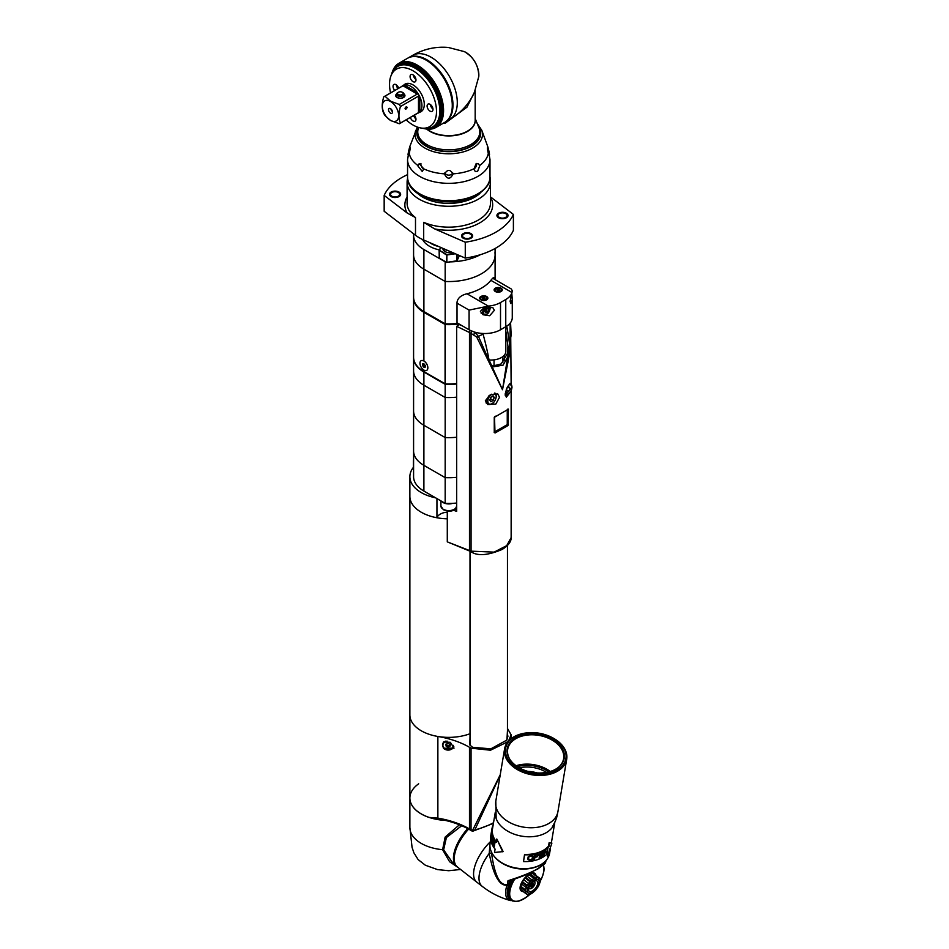 <?xml version="1.0" encoding="UTF-8"?>
<svg xmlns="http://www.w3.org/2000/svg" width="949" height="949" viewBox="0 0 949 949"><rect width="100%" height="100%" fill="white"/><g stroke="black" fill="none" stroke-linecap="round" stroke-linejoin="round"><path stroke-width="1.42" d="M447.287 518.806A38.897 22.456 180 0 1 409.873 496.363A38.897 22.456 180 0 0 436.943 517.751L436.943 498.605M470.004 733.731A38.897 22.456 180 0 1 430.241 734.656A38.897 22.456 180 0 1 409.873 714.905A38.897 22.456 0 0 0 437.869 736.471A74.093 42.776 180 0 1 469.482 747.278L471.048 748.18L490.514 750.22L507.976 741.655M413.586 467.133A38.897 22.456 0 0 0 409.873 476.695L409.873 798.097A38.897 22.456 0 0 0 428.901 817.397L437.869 818.133A74.093 42.776 0 0 1 469.482 828.952L471.048 829.853A1.851 1.068 -60 0 0 471.428 830.707L469.862 829.794A1.851 1.068 -60 0 1 469.482 828.952L469.482 747.278M493.527 822.724A64.912 37.474 180 0 1 474.868 829.889L472.863 831.158L472.127 830.719L472.863 831.158L472.472 830.577L500.242 774.728M508.557 740.991L511.12 734.787L507.454 728.441M507.454 730.754L506.92 740.054L490.858 748.832L472.578 747.29L469.814 744.965L470.004 736.626M474.868 829.889L500.182 775.108M443.48 741.964L450.348 742.32L454.025 748.132L443.48 748.275L442.448 744.894L443.48 741.964M453.836 746.697A6.014 4.911 1.7 0 1 449.268 749.995A6.014 4.911 1.7 0 1 443.48 748.275M506.398 740.694L507.917 736.305L507.454 734.075M470.004 740.279L469.541 742.664L470.36 745.594M445.816 741.098A5.184 4.235 -178.3 0 0 442.91 744.763A5.184 4.235 -178.3 0 0 442.91 744.87M453.278 745.451L453.278 745.368A5.184 4.235 1.7 0 1 453.278 745.451A5.184 4.235 1.7 0 1 448.023 749.532A5.184 4.235 1.7 0 1 442.898 745.25A5.184 4.235 -178.3 0 1 442.898 745.143L442.91 744.763M447.121 741.133A5.184 4.235 -178.3 0 0 442.898 745.143M446.232 743.992A0.937 0.771 1.7 0 1 446.232 744.016L446.184 745.297A0.937 0.771 -178.3 0 1 445.911 745.807L446.433 746.555A0.937 0.771 -178.3 0 1 447.572 747.1L448.616 747.112L448.652 745.831A0.937 0.771 1.7 0 1 449.79 745.297L450.004 745.309A0.937 0.771 -178.3 0 0 450.277 745.855L449.755 746.578A0.937 0.771 -178.3 0 0 448.616 747.112M446.184 745.297A0.937 0.771 -178.3 0 0 445.911 744.74L446.433 744.004A0.937 0.771 -178.3 0 0 447.572 743.482L448.616 743.494A0.937 0.771 -178.3 0 0 449.755 744.04L450.277 744.775A0.937 0.771 -178.3 0 0 450.004 745.297L450.04 744.052M446.184 745.262L446.469 745.262A0.937 0.771 1.7 0 1 447.62 745.819L448.652 745.831M418.675 783.803A38.897 22.456 0 0 0 409.873 798.026A38.897 22.456 0 0 0 448.616 820.482M459.435 824.788L445.14 837.077L442.602 849.699A1.851 0.996 165.1 0 1 443.634 849.818L453.408 863.875L456.671 866.413A31.495 14.745 128 0 0 457.062 866.698M461.712 825.737L446.398 837.552L443.634 849.818M457.928 867.398L449.553 861.704L442.602 849.699A38.897 22.456 0 0 1 409.873 827.516L409.873 798.026M467.727 828.607A31.495 14.745 128 0 0 456.671 866.413M489.981 844.1L489.233 853.424C493.48 875.5 499.411 886.081 507.039 885.18A1.483 0.771 19 0 0 508.64 885.381L509.459 881.052L508.012 880.696C521.903 876.33 532.021 872.202 538.38 868.311L545.722 862.06L545.972 860.553M508.64 885.393A24.437 11.447 -52 0 1 508.64 885.381L508.913 884.361A1.483 0.996 9.5 0 1 507.383 884.456L508.012 880.696M538.38 868.311A1.483 0.854 60 0 1 538.095 868.786L524.904 875.251L509.459 881.052M491.44 852.629A3.701 1.032 180 0 1 489.233 853.424A31.495 14.745 128 0 0 482.211 886.354C490.728 892.973 500.099 897.707 510.348 900.542L510.348 900.542A25.825 12.1 -52 0 1 507.039 885.18L507.383 884.456C499.957 886.129 494.643 875.524 491.44 852.629L491.452 852.024M468.616 829.094A31.495 14.745 128 0 0 457.442 867.018L476.789 882.131A31.495 14.745 -52 0 1 490.336 841.751A31.495 14.745 128 0 0 476.789 882.131L482.211 886.354M534.216 880.114A8.339 3.903 128 0 0 527.3 889.628A8.339 3.903 128 0 0 532.175 892.333A8.339 3.903 -52 0 0 539.091 882.819A8.339 3.903 -52 0 0 534.216 880.114M533.99 881.467A6.489 3.037 -52 0 1 537.181 881.111A6.489 3.037 -52 0 1 537.027 885.797A6.489 3.037 -52 0 1 532.401 890.981A6.489 3.037 128 0 1 529.21 891.336A6.489 3.037 128 0 1 529.352 886.651A6.489 3.037 128 0 1 533.99 881.467M530.491 881.111A10.463 4.899 128 0 0 529.933 881.704L527.229 885.429A10.463 4.899 128 0 0 526.849 886.117L525.449 889.877A10.463 4.899 128 0 0 525.355 890.482L526.102 891.645L525.651 893.27A10.463 4.899 128 0 0 525.853 893.614L527.763 894.682A10.463 4.899 128 0 0 528.213 894.693L531.226 893.744A10.463 4.899 128 0 0 531.511 893.59A10.463 4.899 -52 0 0 531.808 893.412L535.106 890.708A10.463 4.899 -52 0 0 535.663 890.126L538.368 886.39A10.463 4.899 -52 0 0 538.747 885.702L540.147 881.941A10.463 4.899 -52 0 0 540.242 881.336L539.945 878.56A10.463 4.899 -52 0 0 539.744 878.205L538.593 878.299L537.834 877.137A10.463 4.899 -52 0 0 537.383 877.125L535.853 878.24L534.37 878.074A10.463 4.899 -52 0 0 534.085 878.24A10.463 4.899 128 0 0 533.789 878.406L530.491 881.111L525.722 877.386L529.032 874.693A10.463 4.899 -52 0 1 529.613 874.361L534.37 878.074M532.342 880.257L527.419 876.413M526.719 888.003L521.796 884.16L522.08 882.404A10.463 4.899 -52 0 1 522.46 881.716L527.229 885.429M522.08 882.404L526.849 886.117M525.853 893.614L521.096 889.901A10.463 4.899 -52 0 1 520.882 889.545L520.586 886.757A10.463 4.899 -52 0 1 520.693 886.164L525.449 889.877M520.586 886.757L525.355 890.482M520.882 889.545L525.651 893.27M526.505 893.697L527.763 894.682M534.417 874.468L539.744 878.205M529.613 874.361L532.614 873.412A10.463 4.899 -52 0 1 533.065 873.424L537.834 877.137M532.614 873.412L537.383 877.125M529.032 874.693L533.789 878.406M522.46 881.716L525.177 877.979A10.463 4.899 -52 0 1 525.722 877.386M525.177 877.979L529.933 881.704M520.693 886.164L521.796 884.16M528.996 883.839L524.073 879.984M526.102 891.645L521.179 887.789M535.853 878.24L530.93 874.385M535.9 875.203A11.115 5.208 -52 0 0 529.4 874.041A11.115 5.208 128 0 0 520.74 884.634A11.115 5.208 128 0 0 523.16 891.514M513.86 878.632L514.5 879.533L513.326 879.533M512.851 879.925L513.599 880.992L511.701 880.316M511.025 880.542L512.982 882.321L510.313 881.241A24.544 11.495 -52 0 0 510.052 881.775L512.318 883.709L509.649 882.677A24.544 11.495 -52 0 0 509.423 883.199L511.725 885.085L509.055 884.088A24.544 11.495 -52 0 0 508.866 884.61L511.203 886.449L508.545 885.476A24.544 11.495 -52 0 0 508.379 885.986L510.752 887.778L509.601 888.003L508.118 886.841A24.544 11.495 -52 0 0 507.976 887.339L510.396 889.083L509.245 889.332L507.762 888.169A24.544 11.495 -52 0 0 507.656 888.655L510.111 890.34L508.984 890.625L507.501 889.462A24.544 11.495 -52 0 0 507.418 889.925L509.898 891.562L508.794 891.858L507.312 890.696A24.544 11.495 -52 0 0 507.264 891.147L509.779 892.724L508.7 893.045L507.217 891.882A24.544 11.495 -52 0 0 507.193 892.309L509.743 893.839L508.688 894.172L507.205 893.009A24.544 11.495 -52 0 0 507.217 893.412L509.791 894.883L508.759 895.239L507.276 894.077A24.544 11.495 -52 0 0 507.324 894.456L509.91 895.868L508.913 896.224L507.43 895.073A24.544 11.495 -52 0 0 507.513 895.417L510.123 896.781L509.162 897.149L507.679 895.986A24.544 11.495 -52 0 0 507.786 896.307L510.42 897.624L509.483 897.979L508 896.829A24.544 11.495 -52 0 0 508.142 897.113L510.787 898.371L509.898 898.739L508.415 897.576A24.544 11.495 -52 0 0 508.581 897.837L511.238 899.047L510.384 899.403L508.901 898.24A24.544 11.495 -52 0 0 509.103 898.466L511.76 899.64L510.953 899.984L509.471 898.822A24.544 11.495 -52 0 0 509.696 899.011L512.365 900.126L511.321 900.257M511.594 900.459L512.318 900.233A23.903 11.198 -52 0 0 512.923 900.601L510.348 900.542M512.175 900.755L512.994 900.637A23.903 11.198 -52 0 0 513.658 900.921L512.59 900.969A24.544 11.495 -52 0 1 512.555 900.957L513.041 901.111M513.089 901.135L513.729 900.945A23.903 11.198 -52 0 0 514.453 901.135L514.536 901.159A23.903 11.198 -52 0 0 515.319 901.265L515.402 901.265A23.903 11.198 -52 0 0 516.232 901.289L516.327 901.289A23.903 11.198 -52 0 0 517.205 901.218L517.3 901.206A23.903 11.198 -52 0 0 518.213 901.052L518.32 901.028A23.903 11.198 -52 0 0 519.269 900.791L519.376 900.755A23.903 11.198 -52 0 0 520.372 900.423L520.479 900.387A23.903 11.198 -52 0 0 521.487 899.972L521.606 899.925A23.903 11.198 -52 0 0 522.638 899.427L522.757 899.367A23.903 11.198 -52 0 0 523.812 898.798L523.931 898.727A23.903 11.198 -52 0 0 524.999 898.074L525.117 898.003A23.903 11.198 -52 0 0 526.197 897.268L526.315 897.185A23.903 11.198 -52 0 0 527.395 896.39L527.514 896.307A23.903 11.198 -52 0 0 528.581 895.441L528.7 895.346A23.903 11.198 -52 0 0 529.767 894.421L529.886 894.314A23.903 11.198 -52 0 0 530.42 893.828M522.899 899.047L523.812 898.798L522.899 899.047M514.263 901.372L515.319 901.265L514.263 901.372M515.188 901.431L516.232 901.289L515.188 901.431M516.161 901.384L517.205 901.218L516.161 901.384M517.193 901.242L518.213 901.052L517.193 901.242M518.273 900.992L519.269 900.791L518.273 900.992M519.388 900.648L520.372 900.423L519.388 900.648M520.527 900.21L521.487 899.972L520.527 900.21M521.701 899.676L522.638 899.427L521.701 899.676M524.121 898.335L524.999 898.074L524.121 898.335M525.343 897.529L526.197 897.268L525.343 897.529M526.565 896.651L527.395 896.39L526.565 896.651M527.798 895.69L528.581 895.441L527.798 895.69M529.02 894.658L529.767 894.421L529.02 894.658M540.017 881.479L540.064 880.708M540.171 881.182A23.903 11.198 -52 0 0 540.681 880.209L540.74 880.079A23.903 11.198 -52 0 0 541.345 878.821L541.404 878.679A23.903 11.198 -52 0 0 541.95 877.434L541.998 877.303A23.903 11.198 -52 0 0 542.472 876.069L542.52 875.939A23.903 11.198 -52 0 0 542.923 874.729L542.958 874.598A23.903 11.198 -52 0 0 543.291 873.424L543.326 873.294A23.903 11.198 -52 0 0 543.587 872.155L543.611 872.036A23.903 11.198 -52 0 0 543.789 870.921L543.813 870.814A23.903 11.198 -52 0 0 543.919 869.747L543.967 868.525A23.903 11.198 -52 0 0 543.919 867.576L543.907 867.469A23.903 11.198 -52 0 0 543.801 866.579L543.777 866.484A23.903 11.198 -52 0 0 543.587 865.666L543.433 864.527M543.931 869.64L543.967 868.632A23.903 11.198 -52 0 1 543.931 869.64M510.894 880.589L510.313 881.241M510.052 881.775L509.649 882.677M509.423 883.199L509.055 884.088M508.866 884.61L508.545 885.476M508.711 886.247L508.118 886.841M513.706 880.933L512.555 880.031M512.982 882.321L510.965 880.755M512.318 883.709L510.301 882.143M511.725 885.085L509.708 883.519M511.203 886.449L509.198 884.883M493.195 855.013A29.633 19.822 9.5 0 0 498.806 860.957A29.633 19.822 9.5 0 0 504.049 864.302A29.633 19.822 9.5 0 0 529.578 868.584A29.633 19.822 9.5 0 0 542.864 863.329M504.239 864.409A28.707 19.205 9.5 0 0 504.429 864.503A28.707 19.205 9.5 0 0 529.151 868.643A28.707 19.205 9.5 0 0 529.364 868.608M527.976 771.395A26.489 17.711 -170.5 0 1 537.229 772.949M528.569 771.561A26.394 17.651 -170.5 0 1 536.624 772.901M519.34 767.824A26.489 17.711 -170.5 0 1 546.565 772.391M517.395 766.638A27.343 18.292 -170.5 0 1 548.783 771.893M509.945 759.485A28.34 18.956 -170.5 0 1 507.679 749.378A28.34 18.956 -170.5 0 1 526.446 735.167A28.34 18.956 -170.5 0 1 555.675 742.486A28.34 18.956 -170.5 0 1 563.587 758.737A28.34 18.956 -170.5 0 1 558.154 767.551M556.173 741.584A28.873 19.312 -170.5 0 1 558.427 767.35A28.873 19.312 -170.5 0 1 515.331 765.167A28.873 19.312 -170.5 0 1 509.755 759.2A28.873 19.312 -170.5 0 1 519.423 735.89A28.873 19.312 -170.5 0 1 556.173 741.584M514.144 765.855A30.57 20.439 -170.5 0 1 525.627 733.031A30.57 20.439 -170.5 0 1 551.95 737.444A30.57 20.439 -170.5 0 1 557.36 740.896A30.57 20.439 -170.5 0 1 557.039 769.995A30.57 20.439 -170.5 0 1 514.144 765.855M552.14 737.539A31.495 21.056 -170.5 0 1 552.33 737.634A31.495 21.056 -170.5 0 1 557.905 741.205A31.495 21.056 -170.5 0 1 566.695 759.259A31.495 21.056 -170.5 0 1 545.853 775.048A31.495 21.056 -170.5 0 1 513.373 766.911A31.495 21.056 -170.5 0 1 504.583 748.856A31.495 21.056 -170.5 0 1 525.212 733.091A31.495 21.056 -170.5 0 1 525.426 733.067M550.337 849.118L549.649 853.163A30.19 20.19 9.5 0 1 540.906 864.598A30.19 20.19 -170.5 0 1 506.778 865.286A30.19 20.19 -170.5 0 1 490.099 843.186L490.704 839.533M495.283 812.688A30.19 20.19 -170.5 0 0 513.089 833.756A30.19 20.19 -170.5 0 0 546.244 832.676A30.19 20.19 9.5 0 0 554.691 822.641M547.371 856.413L547.929 853.044A30.748 20.57 9.5 0 1 542.543 857.41A30.748 20.57 9.5 0 1 523.492 861.562L524.56 854.408A30.19 20.19 9.5 0 0 543.291 850.34A30.19 20.19 9.5 0 0 548.569 846.069L549.139 842.676L551.891 843.08L547.371 856.413L547.276 853.756M495.259 812.391L492.484 828.928A30.19 20.19 9.5 0 0 493.266 836.377A30.19 20.19 9.5 0 0 496.327 841.739M496.79 838.987L503.136 851.585L494.524 852.487L495.093 849.106A30.748 20.57 9.5 0 1 491.594 843.198A30.748 20.57 9.5 0 1 490.799 835.606L491.938 828.857A30.748 20.57 9.5 0 0 492.721 836.449A30.748 20.57 9.5 0 0 496.22 842.368L496.79 838.987L502.756 851.822M524.56 854.408L524.619 854.812A30.748 20.57 9.5 0 0 543.67 850.66A30.748 20.57 9.5 0 0 549.056 846.294L549.625 842.926L551.891 843.08M523.492 861.562L524.619 854.812M544.963 851.182L546.351 853.898A30.748 20.57 9.5 0 0 547.039 853.258L547.881 848.24A30.748 20.57 9.5 0 1 547.431 848.667L546.719 852.937L545.343 850.351A30.748 20.57 9.5 0 1 544.512 850.909L543.67 855.927A30.748 20.57 9.5 0 0 544.228 855.559L544.548 850.897L544.228 855.559M542.911 856.389L543.018 855.749A30.748 20.57 9.5 0 1 539.898 857.327L540.183 855.618A30.748 20.57 9.5 0 0 542.899 854.278L543.018 853.637A30.748 20.57 9.5 0 1 540.289 854.978L540.515 853.59A30.748 20.57 9.5 0 0 543.635 852.012L543.741 851.372A30.748 20.57 9.5 0 1 539.957 853.222L539.115 858.24A30.748 20.57 9.5 0 0 542.911 856.389L542.52 856.034M538.854 854.741L537.525 854.076A30.748 20.57 9.5 0 1 534.572 854.835L533.729 859.853A30.748 20.57 9.5 0 0 534.489 859.687L534.868 857.445A30.748 20.57 9.5 0 0 537.063 856.852L538.854 854.741L536.778 856.508A30.19 20.19 9.5 0 1 534.631 857.089L534.251 859.331A30.19 20.19 9.5 0 1 533.812 859.426M533.267 856.745L532.46 859.379L530.633 860.375A30.748 20.57 9.5 0 1 529.578 860.494L527.715 858.952L528.202 856.805L530.42 855.476A30.748 20.57 9.5 0 0 531.476 855.357L533.267 856.745L532.259 859.011L530.467 860.008A30.19 20.19 9.5 0 1 529.423 860.126L527.644 859.094M534.975 856.805A30.748 20.57 9.5 0 0 537.288 856.176L538.154 854.99L537.276 854.219A30.19 20.19 9.5 0 1 534.999 854.835L534.738 856.449L535.236 855.203A30.748 20.57 9.5 0 0 537.561 854.574M531.369 855.998A30.748 20.57 9.5 0 1 530.313 856.117L528.664 856.923L528.593 859.319L529.684 859.853A30.748 20.57 9.5 0 0 530.74 859.735L532.033 858.928L532.496 856.876L531.203 855.63A30.19 20.19 9.5 0 1 530.159 855.749L528.664 856.923M528.593 859.319L528.795 857.303M546.719 852.937L544.916 850.067M539.898 857.327L539.851 855.286A30.19 20.19 9.5 0 0 542.52 853.97L542.531 853.898M540.289 854.978L540.183 853.258A30.19 20.19 9.5 0 0 543.243 851.716L543.255 851.656M539.198 857.742A30.19 20.19 9.5 0 0 542.52 856.093M538.095 854.705L537.276 854.219M532.852 855.488L533.065 856.378M532.436 856.472L531.203 855.63M493.124 825.108A30.748 20.57 9.5 0 0 491.938 828.857M493.112 839.45L493.682 846.117A30.748 20.57 9.5 0 0 494.239 846.923L495.07 841.905A30.748 20.57 9.5 0 1 494.702 841.372L493.978 845.642L493.361 839.082A30.748 20.57 9.5 0 1 492.97 838.24L492.128 843.27A30.748 20.57 9.5 0 0 492.389 843.827L493.385 839.402M491.819 842.51L491.926 841.87A30.748 20.57 9.5 0 1 491.119 839.035L491.404 837.326A30.748 20.57 9.5 0 0 492.068 839.794L492.175 839.153A30.748 20.57 9.5 0 1 491.511 836.686L491.748 835.298A30.748 20.57 9.5 0 0 492.555 838.133L492.661 837.493A30.748 20.57 9.5 0 1 491.76 834.088L490.918 839.106A30.748 20.57 9.5 0 0 491.819 842.51M491.143 834.883L491.606 832.107A30.748 20.57 9.5 0 1 491.76 829.877L490.918 834.895A30.748 20.57 9.5 0 0 490.847 835.44L491.226 833.198A30.748 20.57 9.5 0 0 491.143 834.883L491.404 834.906M491.511 832.736A30.748 20.57 9.5 0 1 491.606 830.956L491.333 832.558A30.748 20.57 9.5 0 0 491.25 834.337L491.594 832.748M493.682 846.117L494.18 846.01A30.19 20.19 9.5 0 0 494.346 846.259M533.243 881.953A4.14 1.945 -52 0 1 534.975 882.748A4.14 1.945 -52 0 1 531.523 888.347A4.14 1.945 128 0 1 530.254 888.786A4.14 1.945 128 0 1 529.067 887.303M530.527 886.188L531.049 887.113L532.567 886.236L533.552 884.444L533.018 883.519L530.527 886.188M533.552 884.444L532.638 883.733M532.567 886.236L531.203 885.18L531.701 884.278M456.647 506.042C454.393 513.006 447.572 511.203 443.444 509.767L440.905 506.042A7.877 4.543 180 0 0 443.207 509.257A7.877 4.543 180 0 0 451.795 510.242A7.877 4.543 180 0 0 456.647 506.042L456.647 503.041A46.311 26.738 180 0 1 445.176 503.35L445.176 477.644L423.895 465.354A35.196 20.32 180 0 1 413.586 450.989A35.196 20.32 0 0 0 423.895 465.354L445.176 477.644A46.311 26.738 0 0 0 456.671 477.335A46.311 26.738 180 0 1 445.176 477.644L445.176 437.56A46.311 26.738 0 0 0 456.671 437.252A46.311 26.738 0 0 1 445.176 437.56L445.176 397.477A46.311 26.738 0 0 0 456.671 397.168A46.311 26.738 180 0 1 445.176 397.477L423.895 385.199L445.176 397.477L445.176 384.321L423.895 372.032A35.196 20.32 180 0 1 413.586 357.666L413.586 370.822A35.196 20.32 0 0 0 423.895 385.199A35.196 20.32 180 0 1 413.586 370.822L413.586 410.905A35.196 20.32 0 0 0 423.895 425.271L445.176 437.56L423.895 425.271L423.895 372.032M413.586 450.989L413.586 410.905A35.196 20.32 0 0 0 423.895 425.271L423.895 491.06A35.196 20.32 180 0 1 413.586 476.695L413.586 450.989M413.586 393.527L413.586 410.905M445.176 503.35L423.895 491.06M409.873 476.695A38.897 22.456 0 0 0 435.603 497.834M447.287 512.152A12.04 6.951 0 0 0 436.943 517.751M413.586 459.838A7.877 4.543 0 0 0 413.396 460.823A7.877 4.543 0 0 0 413.586 461.795M452.649 503.338A7.877 4.543 180 0 1 443.207 502.602A7.877 4.543 0 0 1 441.653 501.321M494.951 252.742A46.311 26.738 180 0 1 495.093 254.818A46.311 26.738 180 0 1 445.176 281.473L423.895 269.184A35.196 20.32 180 0 1 413.586 254.818L413.586 297.167A35.196 20.32 180 0 0 423.895 311.533L445.176 323.823L445.176 281.473L423.895 269.184A35.196 20.32 180 0 1 413.586 254.818L413.586 235.162A35.196 20.32 180 0 0 423.895 249.528L445.176 261.817A46.311 26.738 0 0 0 445.508 261.829M494.287 279.172L493.741 277.582L491.701 279.22A46.311 26.738 180 0 1 466.161 293.965C460.692 295.519 457.643 298.306 457.015 302.304L457.015 323.479A46.311 26.738 180 0 1 445.176 323.823M456.671 384.013A46.311 26.738 180 0 1 445.176 384.321M456.671 383.562A46.311 26.738 180 0 1 445.306 383.871L423.895 371.581A35.196 20.32 180 0 1 413.586 357.215L413.586 297.167M459.091 323.989A46.311 26.738 180 0 1 445.306 324.582L423.895 312.292A35.196 20.32 180 0 1 413.586 297.927M421.985 360.466L423.895 360.952A5.611 3.238 -120 0 1 427.857 367.821A5.611 3.238 -120 0 1 427.809 368.485A5.611 3.238 -120 0 1 423.895 370.11L422.969 369.41M419.968 363.265A5.552 3.203 -120 0 0 422.388 368.853A5.552 3.203 -120 0 0 426.67 370.347A5.552 3.203 -120 0 0 427.821 367.797A5.552 3.203 60 0 0 425.401 362.21A5.552 3.203 60 0 0 421.119 360.715A5.552 3.203 60 0 0 419.968 363.265M422.578 365.65L423.895 367.275L425.199 367.156L425.199 365.412L423.895 363.787L422.578 363.906L422.578 365.65L424.156 364.736L425.199 366.041M423.895 367.275L425.199 366.528M424.156 364.108L424.156 364.736M413.586 349.932A5.552 1.174 -81.2 0 1 413.55 349.03A5.552 1.174 98.8 0 1 413.586 347.998M492.543 278.164L511.357 289.03L512.27 290.785L511.974 292.517A22.23 12.835 180 0 1 505.758 299.516L500.514 302.541A22.23 12.835 180 0 1 488.391 306.124L469.079 310.098L469.079 329.766L457.015 322.802M501.072 288.188A4.081 2.349 0 0 0 495.307 288.188A4.081 2.349 0 0 0 495.307 291.509L495.307 291.509A4.081 2.349 0 0 0 501.072 291.509A4.081 2.349 0 0 0 501.072 288.188M486.659 296.503A4.081 2.349 0 0 0 480.894 296.503A4.081 2.349 0 0 0 480.894 299.837L480.894 299.837A4.081 2.349 0 0 0 486.659 299.837A4.081 2.349 0 0 0 486.659 296.503M494.382 310.335L492.768 307.523L483.622 308.093L480.384 311.331L483.065 314.76L489.672 315.732L494.382 310.335M511.819 293.182L510.099 301.26L510.787 303.538L512.27 299.67L512.27 317.666A22.23 12.835 180 0 1 505.758 326.741L500.514 329.766A22.23 12.835 180 0 1 469.079 329.766M512.27 299.67L511.831 293.739M487.703 311.818L488.652 309.386L487.703 308.045L485.817 309.137L484.868 311.569L485.817 312.909L487.703 311.818L486.007 310.845L486.908 308.496M488.652 309.386L487.015 308.437M484.915 311.474L486.007 310.845M495.508 291.628A3.523 2.028 180 0 1 494.666 290.299A3.523 2.028 180 0 1 494.666 290.228M500.858 291.628A3.523 2.028 0 0 0 501.701 290.299A3.523 2.028 0 0 0 501.701 290.228M499.506 290.299L498.972 289.089L496.885 289.386L497.406 290.596L499.506 290.299M498.711 289.836L498.711 290.441M497.667 289.836L497.667 290.441M497.406 289.089L497.406 289.694M498.189 289.54L498.189 290.145M498.972 289.089L498.972 289.694M481.107 299.943A3.523 2.028 180 0 1 480.253 298.627A3.523 2.028 180 0 1 480.265 298.544M486.446 299.943A3.523 2.028 0 0 0 487.3 298.627A3.523 2.028 0 0 0 487.3 298.544M485.093 298.615L484.571 297.405L482.472 297.701L482.994 298.911L485.093 298.615M484.31 298.164L484.31 298.769M483.255 298.164L483.255 298.769M482.994 297.405L482.994 298.01M483.788 297.856L483.788 298.461M484.571 297.405L484.571 298.01M505.805 326.717L505.805 351.486A14.816 8.553 0 0 1 501.463 357.536A14.816 8.553 180 0 1 489.043 359.968M447.287 510.965L447.287 541.855L471.06 551.155L471.06 333.431L476.695 337.025L502.496 389.742L489.008 359.778A233.644 128.886 -122.1 0 0 483.065 334.131L482.851 333.467M472.234 331.272A1.851 1.056 -59.1 0 0 471.06 333.431L469.482 332.494L469.482 550.29A1.851 1.091 119.1 0 0 469.897 551.144L471.463 552.021A1.851 1.091 119.1 0 1 471.06 551.155L494.097 552.128L506.719 545.639L511.143 537.62L511.143 390.81M510.562 322.589L511.143 335.056L502.496 389.742L509.66 353.514L503.029 365.187L493.35 366.788L490.811 364.392M510.574 391.818L506.339 397.168L505.129 394.06L507.549 386.658L510.633 383.254L510.965 384.179M485.366 400.715L490.123 394.926L497.727 393.882L499.506 397.311L495.817 404.084L487.798 404.535L485.366 400.715M494.263 432.483L494.263 417.358L508.415 409.185L508 425.543L495.081 432.993L494.168 432.329M508 408.9L507.762 425.472L494.987 432.839L494.512 416.741M496.007 366.456L494.038 364.926M492.389 366.124L501.179 363.942L507.371 353.645L507.94 346.539L509.945 347.69L509.66 353.514M455.188 508.996L456.671 509.483M453.231 510.206L456.671 511.333L456.671 326.337L459.755 324.38M470.467 330.489A1.851 1.056 -59.1 0 0 469.482 332.494L456.671 326.337M505.805 331.177A230.856 138.981 62.2 0 1 507.94 346.539M506.742 326.124A233.644 140.654 62.2 0 1 509.945 347.69M462.222 325.804L459.079 324.475M510.147 323.135L510.04 349.493M483.065 334.131L478.45 336.361A1.851 0.819 159 0 1 476.695 337.025M489.411 361.415L478.45 336.361L474.939 332.375L472.388 331.177M470.811 551.049A1.851 1.091 119.1 0 1 469.897 551.144L447.287 541.855M508 425.543L507.169 424.678L508.415 424.31M490.882 397.192L489.743 400.122L490.882 401.735L493.148 400.431L494.287 397.501L493.148 395.887L490.882 397.192M494.287 397.501L492.317 396.362M493.148 400.431L490.526 398.912L491.285 396.967M505.568 391.19L506.6 392.661L508.866 391.356L510.004 388.426L508.866 386.812L506.825 387.987M510.004 388.426L508.035 387.287M508.866 391.356L506.244 389.837L507.003 387.892M495.093 279.635L495.093 254.818A46.311 26.738 180 0 1 445.176 281.473L445.176 261.817M449.79 261.888A46.311 26.738 0 0 0 480.419 254.676M413.586 233.81L413.586 235.162M465.271 258.092L465.271 242.209A66.679 38.506 0 0 0 513.397 214.427L513.397 230.31A66.679 38.506 180 0 1 465.271 258.092L423.693 240.002A41.673 24.057 0 0 1 415.496 235.269L384.167 211.271L384.167 195.387L407.192 213.027L415.496 217.582A41.673 24.057 180 0 1 407.097 203.098L407.097 182.22A41.673 24.057 180 0 1 407.631 178.388M407.097 182.22A41.673 24.057 180 0 0 432.827 204.45A41.673 24.057 180 0 0 478.249 199.243A41.673 24.057 0 0 0 490.455 182.22L490.455 203.098A41.673 24.057 180 0 1 478.249 220.109A41.673 24.057 180 0 1 423.693 222.315L434.713 228.923L465.271 242.209M490.455 182.22A41.673 24.057 0 0 0 489.921 178.388M513.397 214.427L490.455 196.858M463.895 237.772A4.555 2.633 0 0 0 468.853 238.341A4.555 2.633 0 0 0 471.665 235.91A4.555 2.633 0 0 0 470.336 234.059A4.555 2.633 0 0 0 465.378 233.49A4.555 2.633 0 0 0 462.566 235.91A4.555 2.633 0 0 0 463.895 237.772M499.257 217.357A4.555 2.633 0 0 0 504.227 217.926A4.555 2.633 0 0 0 507.039 215.494A4.555 2.633 0 0 0 505.698 213.632A4.555 2.633 0 0 0 500.74 213.062A4.555 2.633 0 0 0 497.928 215.494A4.555 2.633 0 0 0 499.257 217.357M407.56 174.64A66.679 38.506 0 0 0 384.167 195.387M391.854 196.182A4.555 2.633 0 0 0 396.824 196.751A4.555 2.633 0 0 0 399.636 194.32A4.555 2.633 0 0 0 398.295 192.469A4.555 2.633 0 0 0 393.337 191.888A4.555 2.633 0 0 0 390.525 194.32A4.555 2.633 0 0 0 391.854 196.182M417.596 193.371A36.679 21.175 180 0 0 474.714 197.19A36.679 21.175 0 0 0 479.969 193.371M463.183 238.187A5.552 3.203 0 0 0 469.245 238.875A5.552 3.203 0 0 0 472.673 235.91A5.552 3.203 0 0 0 471.048 233.644A5.552 3.203 0 0 0 464.986 232.956A5.552 3.203 0 0 0 461.558 235.91A5.552 3.203 0 0 0 463.183 238.187M498.557 217.76A5.552 3.203 0 0 0 504.607 218.46A5.552 3.203 0 0 0 508.035 215.494A5.552 3.203 0 0 0 506.41 213.228A5.552 3.203 0 0 0 500.348 212.529A5.552 3.203 0 0 0 496.92 215.494A5.552 3.203 0 0 0 498.557 217.76M391.142 196.597A5.552 3.203 0 0 0 397.204 197.285A5.552 3.203 0 0 0 400.632 194.32A5.552 3.203 0 0 0 399.007 192.054A5.552 3.203 0 0 0 392.945 191.354A5.552 3.203 0 0 0 389.517 194.32A5.552 3.203 0 0 0 391.142 196.597M445.2 251.687A5.552 3.203 180 0 1 443.871 249.599L443.871 248.792M451.949 252.292A6.489 3.749 180 0 1 444.844 251.497L444.844 251.497A6.489 3.749 180 0 1 442.993 248.401M440.87 247.475L439.15 250.678L439.257 258.092L439.162 250.738M446.516 262.28L439.257 258.092L446.516 262.28L446.872 255.079L446.872 262.339L456.789 260.809L446.872 262.422M456.777 260.904L456.789 254.403M455.33 253.774L446.516 255.02L439.517 250.382L446.777 254.569L454.441 253.383M444.666 249.124A5.552 3.203 0 0 0 445.508 249.753A5.552 3.203 0 0 0 448.011 250.583M407.916 58.079A37.047 21.388 60 0 1 408.248 57.877A37.047 21.388 60 0 1 426.777 59.716A37.047 21.388 60 0 1 450.977 92.361A37.047 21.388 60 0 1 445.295 122.041A37.047 21.388 60 0 1 444.951 122.243M437.56 122.777A34.449 19.893 60 0 0 438.841 94.603A34.449 19.893 60 0 0 417.346 67.272A34.449 19.893 -120 0 0 403.74 64.212M418.687 127.486L418.39 128.305A31.032 17.912 0 0 0 417.75 131.923A31.032 17.912 0 0 0 426.836 144.592A31.032 17.912 0 0 0 460.656 148.471A31.032 17.912 0 0 0 479.803 131.923A31.032 17.912 0 0 0 479.162 128.305L475.176 118.483M475.034 90.997L466.979 107.178L445.389 123.05L442.768 123.5M404.025 95.505A3.796 2.195 180 0 1 404.108 95.991A3.796 2.195 180 0 1 403.005 97.545A3.796 2.195 0 0 1 398.865 98.02A3.796 2.195 0 0 1 396.516 95.991A3.796 2.195 0 0 1 396.611 95.505M396.623 93.987A4.626 2.669 0 0 0 397.275 97.617A4.626 2.669 0 0 0 403.586 97.486A4.626 2.669 0 0 0 404.013 93.987M384.95 96.193L390.585 101.211L399.28 104.461L417.299 94.058L402.969 85.79L404.476 85.137A15.564 8.98 60 0 0 403.017 85.718L384.333 96.501A15.564 8.98 60 0 1 384.95 96.193L402.969 85.79M418.485 112.658L400.466 123.062A15.564 8.98 60 0 1 399.897 123.441L418.568 112.67A15.564 8.98 60 0 0 419.802 111.685L418.485 112.658L418.485 96.11L419.802 97.083A15.564 8.98 60 0 0 417.121 92.444L417.299 94.058M399.897 123.441A15.564 8.98 60 0 1 399.28 123.75L390.585 120.499L384.95 115.481A15.564 8.98 60 0 1 383.764 113.429C381.723 109.099 381.723 103.583 383.764 96.881A15.564 8.98 60 0 1 384.333 96.501M399.28 104.461A15.564 8.98 60 0 1 400.466 106.525L418.485 96.11M417.37 113.358A15.742 9.087 60 0 0 418.663 112.824A15.742 9.087 60 0 0 421.083 100.203A15.742 9.087 60 0 0 410.798 86.335A15.742 9.087 -120 0 0 402.922 85.552A15.742 9.087 -120 0 0 401.807 86.406M400.466 123.062C398.426 118.732 398.426 113.216 400.466 106.525M405.069 108.542A1.388 0.807 -60 0 1 407.026 107.415A1.388 0.807 -60 0 1 405.069 108.542M390.49 101.46A11.578 6.679 -120 0 0 382.305 106.181A11.578 6.679 -120 0 0 390.49 120.369A11.578 6.679 -120 0 0 398.675 115.636A11.578 6.679 -120 0 0 390.49 101.46M388.532 109.776A2.776 1.601 -120 0 0 390.134 112.931A2.776 1.601 -120 0 0 392.328 112.777A2.776 1.601 -120 0 0 392.459 112.041A2.776 1.601 -120 0 0 389.79 108.388A2.776 1.601 -120 0 0 388.532 109.776M391.071 109.076A1.483 0.854 60 0 0 391.035 109.384A1.483 0.854 -120 0 0 392.364 111.318M450.716 114.888A36.489 21.068 60 0 0 450.882 114.509A36.489 21.068 60 0 0 426.777 60.167A36.489 21.068 -120 0 0 417.572 56.81L416.741 56.703A37.047 21.388 -120 0 1 426.089 60.107A37.047 21.388 60 0 1 450.561 115.28A37.047 21.388 60 0 1 444.618 122.445L435.888 127.474A37.047 21.388 60 0 0 441.57 97.794A37.047 21.388 60 0 0 417.37 65.149A37.047 21.388 -120 0 0 398.841 63.31A37.047 21.388 -120 0 0 392.898 70.475A37.047 21.388 -120 0 0 392.744 70.855M422.779 128.257A36.489 21.068 60 0 0 425.899 128.934A36.489 21.068 60 0 0 442.068 105.031A36.489 21.068 60 0 0 416.682 65.991A36.489 21.068 -120 0 0 392.578 71.234A36.489 21.068 -120 0 0 391.617 74.271M435.888 127.474A37.047 21.388 60 0 1 426.718 129.052A37.047 21.388 60 0 1 426.303 128.981M416.741 56.703A37.047 21.388 -120 0 0 407.572 58.269L398.841 63.31M414.618 65.267A35.196 20.32 -120 0 0 399.743 64.923A35.196 20.32 -120 0 0 397.678 66.442M442.08 112.836A35.196 20.32 60 0 1 434.939 125.885A35.196 20.32 60 0 1 432.59 126.917A34.911 20.154 -120 0 0 437.928 98.957A34.911 20.154 -120 0 0 415.116 68.186A34.911 20.154 60 0 0 397.655 66.454L398.841 65.778A34.911 20.154 60 0 1 416.291 67.498A34.911 20.154 -120 0 1 439.102 98.269A34.911 20.154 -120 0 1 433.752 126.253L432.578 126.929A34.911 20.154 -120 0 1 423.93 128.412L421.403 128.068A33.203 19.17 -120 0 0 436.113 106.312A33.203 19.17 -120 0 0 413.017 70.795A33.203 19.17 60 0 0 391.083 75.564L392.056 73.203A34.911 20.154 60 0 1 397.655 66.454M399.007 64.402A36.026 20.807 -120 0 0 394.665 68.921M435.022 126.798A36.026 20.807 60 0 1 428.948 128.293M426.208 128.566A36.026 20.807 60 0 0 434.701 126.988A36.026 20.807 60 0 0 440.229 98.115A36.026 20.807 60 0 0 416.682 66.371A36.026 20.807 -120 0 0 398.675 64.579A36.026 20.807 -120 0 0 393.052 71.151M406.136 119.847A33.203 19.17 60 0 0 413.017 125.019A33.203 19.17 -120 0 0 421.403 128.068M390.573 92.895A33.203 19.17 60 0 1 391.083 75.564M403.942 84.971A15.931 9.193 60 0 1 405.057 84.105A15.931 9.193 60 0 1 413.017 84.9A15.931 9.193 -120 0 1 423.432 98.933A15.931 9.193 -120 0 1 420.988 111.697A15.931 9.193 -120 0 1 419.683 112.243M410.075 76.537A4.164 2.408 60 0 1 410.941 74.627A4.164 2.408 60 0 1 414.144 75.754A4.164 2.408 60 0 1 415.97 79.941A4.164 2.408 60 0 1 415.104 81.851A4.164 2.408 60 0 1 411.89 80.736A4.164 2.408 60 0 1 410.075 76.537M427.097 106.027A4.164 2.408 60 0 1 427.963 104.129A4.164 2.408 60 0 1 431.178 105.244A4.164 2.408 60 0 1 432.993 109.432A4.164 2.408 60 0 1 432.127 111.341A4.164 2.408 60 0 1 428.924 110.226A4.164 2.408 60 0 1 427.097 106.027M414.238 115.173A4.164 2.408 60 0 1 415.97 119.266A4.164 2.408 60 0 1 415.104 121.175A4.164 2.408 60 0 1 410.336 117.415M394.772 90.475A4.164 2.408 60 0 1 393.04 86.371A4.164 2.408 60 0 1 393.906 84.461A4.164 2.408 60 0 1 398.675 88.221M404.855 84.437A15.931 9.193 60 0 1 405.531 83.868M420.597 111.709A15.931 9.193 -120 0 0 421.427 111.413M415.947 79.526A4.164 2.408 60 0 1 413.373 75.066M432.969 109.016A4.164 2.408 60 0 1 430.395 104.556M415.947 118.85A4.164 2.408 60 0 1 413.61 115.529M398.046 88.577A4.164 2.408 60 0 1 396.338 84.9M402.934 92.646L402.281 92.267A2.776 1.601 180 0 0 398.355 92.267A2.776 1.601 180 0 0 398.355 94.532A2.776 1.601 0 0 0 402.281 94.532A2.776 1.601 0 0 0 402.281 92.267L402.934 92.646A3.701 2.135 0 0 1 404.025 94.165A3.701 2.135 0 0 1 401.735 96.134A3.701 2.135 0 0 1 397.69 95.671A3.701 2.135 180 0 1 396.611 94.165A3.701 2.135 180 0 1 397.69 92.646A3.701 2.135 180 0 1 398.07 92.456M423.776 168.863L422.269 171.484L417.809 165.838L419.209 163.631L423.776 168.863A39.728 22.93 0 0 0 444.63 173.857C447.477 169.254 450.241 169.254 452.922 173.857L452.946 174.248C450.17 179.48 447.394 179.48 444.607 174.248L444.63 173.857M409.161 153.774C407.69 156.549 407.69 154.948 409.161 148.957L409.268 148.649C410.442 146.36 410.442 147.961 409.268 153.441L408.224 155.541M477.596 171.413L475.283 171.484L473.848 169.242L476.09 163.738L478.343 163.631L479.743 165.838L477.596 171.413M417.418 127.071L409.909 146.3A39.728 22.93 0 0 0 409.268 148.649L410.004 147.202M423.728 169.124A4.164 2.408 60 0 1 420.882 164.07A4.164 2.408 60 0 1 420.929 163.489M487.549 147.202L488.403 148.957C489.862 154.948 489.862 156.549 488.403 153.774L488.284 153.441C487.122 147.866 487.122 146.265 488.284 148.649A39.728 22.93 0 0 0 487.644 146.3L489.992 159.539L489.992 176.929A41.21 23.796 0 0 1 477.916 193.75A41.21 23.796 0 0 1 433.005 198.91A41.21 23.796 0 0 1 407.56 176.929L407.56 159.539A41.21 23.796 0 0 0 433.005 181.52A41.21 23.796 0 0 0 477.916 176.36A41.21 23.796 0 0 0 489.992 159.539M489.328 155.541L488.403 153.774M479.34 128.839A31.495 18.185 0 0 1 480.265 133.216A31.495 18.185 0 0 1 471.048 146.075A31.495 18.185 180 0 1 436.73 150.013A31.495 18.185 180 0 1 417.287 133.216A31.495 18.185 180 0 1 418.212 128.839M476.623 163.489A4.164 2.408 -60 0 1 476.683 164.07A4.164 2.408 -60 0 1 473.824 169.124M452.709 172.884A4.164 3.405 0 0 1 448.782 175.15A4.164 3.405 0 0 1 444.856 172.884M437.869 736.471L437.869 818.133M471.048 748.18L471.048 829.853L472.472 830.577M447.572 747.1L447.62 745.819M446.433 746.555L446.469 745.262M445.911 744.74L445.935 744.099M450.277 744.775L450.289 744.182M449.755 746.578L449.79 745.297M454.654 862.463A30.843 14.449 -52 0 1 468.011 828.762M507.395 890.601A24.437 11.447 -52 0 1 507.478 889.972M507.585 889.367A24.437 11.447 -52 0 1 507.715 888.703M507.857 888.074A24.437 11.447 -52 0 1 508.023 887.386M508.201 886.757A24.437 11.447 -52 0 1 508.427 886.022M538.095 868.786L544.999 863.614L545.722 862.06M513.67 880.85A23.903 11.198 -52 0 1 514.394 879.593M512.934 882.25A23.903 11.198 -52 0 1 513.599 880.992M512.27 883.649A23.903 11.198 -52 0 1 512.863 882.392M511.665 885.026A23.903 11.198 -52 0 1 512.199 883.78M511.143 886.402A23.903 11.198 -52 0 1 511.606 885.168M510.692 887.73A23.903 11.198 -52 0 1 511.096 886.532M510.325 889.047A23.903 11.198 -52 0 1 510.645 887.861M510.028 890.316A23.903 11.198 -52 0 1 510.289 889.166M509.815 891.538A23.903 11.198 -52 0 1 510.004 890.435M509.696 892.712A23.903 11.198 -52 0 1 509.803 891.657M509.649 893.839A23.903 11.198 -52 0 1 509.684 892.831M509.696 894.895A23.903 11.198 -52 0 1 509.649 893.934M509.815 895.88A23.903 11.198 -52 0 1 509.696 894.99M510.028 896.805A23.903 11.198 -52 0 1 509.838 895.975M510.313 897.647A23.903 11.198 -52 0 1 510.052 896.888M510.681 898.418A23.903 11.198 -52 0 1 510.348 897.73M511.131 899.094A23.903 11.198 -52 0 1 510.716 898.478M549.032 771.834A27.604 18.458 9.5 0 0 517.181 766.507M550.301 771.466A28.34 18.956 9.5 0 0 516.09 765.736M504.583 748.856L495.817 801.146A31.495 21.056 -170.5 0 0 504.619 819.201A31.495 21.056 9.5 0 0 537.098 827.338A31.495 21.056 9.5 0 0 557.941 811.549L557.941 811.549C556.873 815.582 557.798 817.042 552.247 827.125M423.895 249.528L423.895 311.533M423.895 312.292L423.895 360.952M423.895 370.11L423.895 371.581M445.081 324.522L445.081 383.811M445.306 324.582L445.306 383.871M466.991 293.775L488.391 306.124M511.974 292.517L490.87 280.335M500.514 302.541L500.514 329.766M505.758 299.516L505.758 326.741M457.015 303.134L469.079 310.098M484.559 307.725A5.089 2.942 120 0 0 482.78 312.34A5.089 2.942 120 0 0 483.836 314.665A5.089 2.942 120 0 0 486.576 314.297M486.007 307.298A4.555 2.633 120 0 0 483.539 312.34A4.555 2.633 120 0 0 486.766 314.202A4.555 2.633 120 0 0 489.981 308.615A4.555 2.633 120 0 0 489.411 306.824M489.981 308.176A5.089 2.942 120 0 0 489.743 306.824M500.538 288.638A3.523 2.028 180 0 1 501.701 290.157A3.523 2.028 180 0 1 500.669 291.592A3.523 2.028 180 0 1 496.837 292.031A3.523 2.028 180 0 1 494.666 290.157A3.523 2.028 180 0 1 495.698 288.71M500.408 291.129A3.144 1.815 180 0 1 495.959 291.129A3.144 1.815 180 0 1 495.959 288.567A3.144 1.815 180 0 1 500.408 288.567A3.144 1.815 180 0 1 500.408 291.129M486.125 296.954A3.523 2.028 180 0 1 487.3 298.472A3.523 2.028 180 0 1 486.268 299.908A3.523 2.028 180 0 1 482.424 300.347A3.523 2.028 180 0 1 480.253 298.472A3.523 2.028 180 0 1 481.285 297.037M486.007 299.457A3.144 1.815 180 0 1 481.546 299.457A3.144 1.815 180 0 1 481.546 296.883A3.144 1.815 180 0 1 486.007 296.883A3.144 1.815 180 0 1 486.007 299.457M504.453 355.045L504.453 360.229M502.887 356.575L502.887 362.281M475.188 332.257A217.677 127.854 -179.1 0 1 474.939 332.375A1.851 0.759 -69.9 0 0 473.966 334.783M494.939 416.421L495.805 416.137M507.169 424.678L494.666 431.89M507.252 409.671L507.252 424.44M496.185 395.935A6.489 3.749 120 0 0 495.366 393.372M489.209 395.46A6.489 3.749 120 0 0 487.027 401.225A6.489 3.749 120 0 0 488.367 404.191A6.489 3.749 120 0 0 491.819 403.74M491.677 394.203A5.908 3.416 120 0 0 487.833 401.225A5.908 3.416 120 0 0 492.009 403.633A5.908 3.416 120 0 0 496.185 396.397A5.908 3.416 120 0 0 494.346 393.455M511.902 386.86A6.489 3.749 120 0 0 510.562 383.882A6.489 3.749 120 0 0 509.803 383.621M505.2 395.033A5.908 3.416 120 0 0 509.589 392.993A5.908 3.416 120 0 0 511.902 387.322A5.908 3.416 120 0 0 509.103 384.392M509.921 383.515L512.08 387.085L505.283 395.46A6.489 3.749 120 0 0 507.537 394.665M439.458 249.931A27.224 15.718 180 0 1 422.613 239.528M438.818 246.586A25.006 14.437 180 0 1 429.47 242.517M423.693 222.315L423.693 240.002M415.496 217.582L415.496 235.269M407.192 213.027A43.903 25.35 180 0 1 407.097 196.941M490.455 196.941A43.903 25.35 180 0 1 479.719 222.896A43.903 25.35 180 0 1 434.713 228.923M457.05 254.522L457.05 260.655L459.423 255.554L457.027 260.761L446.588 262.458L439.328 258.258L439.15 250.678L440.644 247.381L439.245 250.441M408.248 57.877L412.578 55.386A37.047 21.388 -120 0 1 431.095 57.213A37.047 21.388 60 0 1 455.295 89.87A37.047 21.388 60 0 1 449.624 119.55C460.739 113.014 468.972 104.046 474.322 92.634L478.771 76.584A18.47 10.664 60 0 0 464.358 51.614A18.47 10.664 60 0 1 464.358 51.614C473.836 57.248 478.64 65.564 478.771 76.584M475.176 119.621A26.453 15.279 180 0 1 459.719 134.556A26.453 15.279 180 0 1 430.075 131.448A26.453 15.279 180 0 1 426.682 129.04L425.899 128.934M475.176 90.665L475.176 120.381A26.394 15.243 180 0 1 458.877 134.461A26.394 15.243 180 0 1 430.111 131.152A26.394 15.243 180 0 1 427.133 129.1M445.034 122.196A5.136 1.874 -95.7 0 1 445.389 123.05M419.802 111.685L419.802 97.083M417.121 92.444L404.476 85.137M409.268 153.441A39.728 22.93 0 0 0 417.904 165.482M452.922 173.857A39.728 22.93 0 0 0 473.776 168.863M415.781 130.286A33.737 19.478 0 0 0 432.697 151.425A33.737 19.478 0 0 0 472.626 148.08A33.737 19.478 0 0 0 481.784 130.286L477.525 123.963M479.648 165.482A39.728 22.93 0 0 0 488.284 153.441M418.45 127.415A31.958 18.446 0 0 0 431.997 148.922A31.958 18.446 0 0 0 471.368 146.265A31.958 18.446 0 0 0 478.462 126.395M493.421 823.364L472.661 831.241M469.862 829.794C459.292 823.768 446.671 819.853 432.009 818.074M511.131 734.787L511.131 738.642M471.428 830.707L472.424 831.229M460.597 869.474L448.758 870.719L437.56 869.604L425.366 865.239L418.118 859.569L413.894 852.843L412.056 847.315L409.873 827.516M518.201 901.23L518.806 901.076M519.305 900.921L519.945 900.708M520.432 900.53L521.12 900.245M521.594 900.043L522.306 899.699M522.769 899.462L523.516 899.059M523.967 898.798L524.738 898.323M525.165 898.051L525.96 897.517M526.375 897.22L527.181 896.627M527.597 896.319L528.403 895.666M528.795 895.334L529.613 894.634M529.993 894.29L530.799 893.531M540.183 881.277L540.693 880.316M540.918 879.853L541.369 878.904M541.582 878.43L541.986 877.505M542.187 877.03L542.531 876.117M542.709 875.63L542.994 874.753M543.148 874.266L543.386 873.424M543.504 872.926L543.694 872.131M543.789 871.621L543.919 870.874M543.991 870.352L544.062 869.652M544.097 869.13L544.121 868.489M566.695 759.259L557.941 811.549M496.125 817.718L495.817 801.146M551.357 842.961L554.809 822.368M534.975 882.748A5.089 5.089 0 0 0 534.429 881.241M528.652 888.62A5.089 5.089 0 0 0 530.254 888.786M470.004 744.894L470.004 551.203M507.454 545.414L507.454 738.69M413.396 467.359L413.396 460.823M440.905 506.042L440.905 500.894M512.27 290.785L512.27 291.794M489.814 306.835L490.147 308.401C489.221 313.04 487.122 315.127 483.836 314.665L481.06 313.063M501.701 290.299L501.701 290.157C500.906 288.057 498.925 287.523 495.769 288.543L494.666 290.299M487.3 298.627L487.3 298.472C486.505 296.373 484.524 295.839 481.368 296.859L480.253 298.627M494.038 366.504L494.038 359.849M511.143 384.333L510.598 322.541M471.463 552.021C477.988 556.209 488.237 555.343 502.235 549.412C508.32 545.604 511.286 541.665 511.143 537.62M486.007 402.839L488.367 404.191C492.543 404.725 495.212 402.044 496.363 396.16L494.844 392.957M495.093 254.818L495.093 248.496M445.295 122.041L449.624 119.55M417.75 136.324L417.75 131.923M479.803 136.324L479.803 131.923M412.578 55.386C423.788 49.016 435.674 46.371 448.236 47.45L464.358 51.614M402.922 85.552L406.362 83.571M418.663 112.824L422.103 110.843M392.578 71.234L392.898 70.475M450.882 114.509L450.561 115.28M396.611 94.165L396.611 96.466M404.025 94.165L404.025 96.466M398.355 92.267L397.69 92.646M409.909 146.3L407.56 159.539M407.56 176.929C406.445 199.231 453.824 209.788 477.347 195.031C486.956 187.961 491.179 181.935 489.992 176.929M481.784 130.286L487.644 146.3"/></g></svg>
